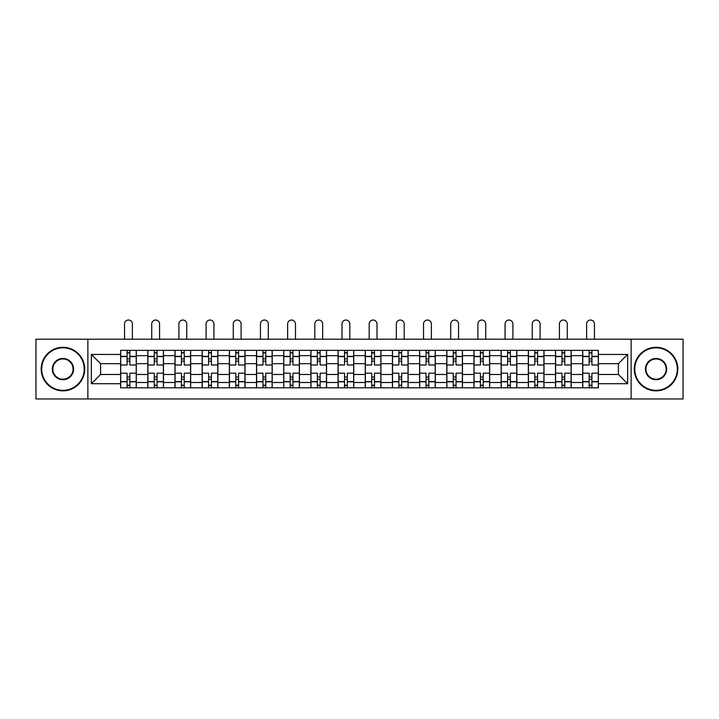 <?xml version="1.0" encoding="UTF-8"?>
<svg xmlns="http://www.w3.org/2000/svg" width="719" height="719" viewBox="0 0 719 719"><rect width="100%" height="100%" fill="white"/><g stroke="black" fill="none" stroke-linecap="round" stroke-linejoin="round"><path stroke-width="1.08" d="M631.129 398.964L683.05 398.964L683.05 339.206L35.95 339.206L35.95 398.964L631.129 398.964L631.129 339.206M147.808 387.811L147.808 355.671L136.304 355.671L136.304 387.811M136.304 355.671L136.304 350.351M147.808 355.671L147.808 350.351M163.492 350.351L163.492 387.811M174.987 387.811L174.987 350.351M190.67 350.351L190.67 387.811M202.165 387.811L202.165 350.351M217.848 350.351L217.848 387.811M229.352 387.811L229.352 350.351M245.026 350.351L245.026 387.811M256.53 387.811L256.53 350.351M272.213 350.351L272.213 387.811M283.708 387.811L283.708 350.351M299.392 350.351L299.392 387.811M310.887 387.811L310.887 350.351M326.57 350.351L326.57 387.811M338.074 387.811L338.074 350.351M353.748 350.351L353.748 387.811M365.252 387.811L365.252 350.351M380.926 350.351L380.926 387.811M392.43 387.811L392.43 350.351M408.113 350.351L408.113 387.811M419.608 387.811L419.608 350.351M435.292 350.351L435.292 387.811M446.787 387.811L446.787 350.351M462.47 350.351L462.47 387.811M473.974 387.811L473.974 350.351M489.648 350.351L489.648 387.811M501.152 387.811L501.152 350.351M516.835 350.351L516.835 387.811M528.33 387.811L528.33 350.351M544.013 350.351L544.013 387.811M555.508 387.811L555.508 350.351M571.192 350.351L571.192 387.811M582.696 387.811L582.696 350.351M582.696 374.482L571.192 374.482M555.508 374.482L544.013 374.482M528.33 374.482L516.835 374.482M501.152 374.482L489.648 374.482M473.974 374.482L462.47 374.482M446.787 374.482L435.292 374.482M419.608 374.482L408.113 374.482M392.43 374.482L380.926 374.482M365.252 374.482L353.748 374.482M338.074 374.482L326.57 374.482M310.887 374.482L299.392 374.482M283.708 374.482L272.213 374.482M256.53 374.482L245.026 374.482M229.352 374.482L217.848 374.482M202.165 374.482L190.67 374.482M174.987 374.482L163.492 374.482M147.808 374.482L136.304 374.482M582.696 363.679L571.192 363.679M555.508 363.679L544.013 363.679M528.33 363.679L516.835 363.679M501.152 363.679L489.648 363.679M473.974 363.679L462.47 363.679M446.787 363.679L435.292 363.679M419.608 363.679L408.113 363.679M392.43 363.679L380.926 363.679M365.252 363.679L353.748 363.679M338.074 363.679L326.57 363.679M310.887 363.679L299.392 363.679M283.708 363.679L272.213 363.679M256.53 363.679L245.026 363.679M229.352 363.679L217.848 363.679M202.165 363.679L190.67 363.679M174.987 363.679L163.492 363.679M147.808 363.679L136.304 363.679M100.588 374.482L120.63 374.482L120.63 363.679L100.588 363.679L100.588 374.482L91.358 383.721L91.358 354.449L120.63 354.449L120.63 363.679M598.37 363.679L598.37 374.482L618.412 374.482L618.412 363.679L598.37 363.679L598.37 350.351L120.63 350.351L120.63 354.449M598.37 354.449L627.642 354.449L627.642 383.721L598.37 383.721L598.37 374.482M120.63 374.482L120.63 387.811L598.37 387.811L598.37 383.721M120.63 383.721L91.358 383.721M87.871 398.964L87.871 339.206M129.86 385.195L127.074 385.195M127.074 352.966L129.86 352.966M157.039 385.195L154.252 385.195M154.252 352.966L157.039 352.966M184.226 385.195L181.431 385.195M181.431 352.966L184.226 352.966M211.404 385.195L208.618 385.195M208.618 352.966L211.404 352.966M238.582 385.195L235.796 385.195M235.796 352.966L238.582 352.966M265.76 385.195L262.974 385.195M262.974 352.966L265.76 352.966M292.948 385.195L290.152 385.195M290.152 352.966L292.948 352.966M320.126 385.195L317.34 385.195M317.34 352.966L320.126 352.966M347.304 385.195L344.518 385.195M344.518 352.966L347.304 352.966M374.482 385.195L371.696 385.195M371.696 352.966L374.482 352.966M401.66 385.195L398.874 385.195M398.874 352.966L401.66 352.966M428.848 385.195L426.052 385.195M426.052 352.966L428.848 352.966M456.026 385.195L453.24 385.195M453.24 352.966L456.026 352.966M483.204 385.195L480.418 385.195M480.418 352.966L483.204 352.966M510.382 385.195L507.596 385.195M507.596 352.966L510.382 352.966M537.569 385.195L534.774 385.195M534.774 352.966L537.569 352.966M564.748 385.195L561.961 385.195M561.961 352.966L564.748 352.966M591.926 385.195L589.14 385.195M589.14 352.966L591.926 352.966M91.358 354.449L100.588 363.679M618.412 374.482L627.642 383.721M618.412 363.679L627.642 354.449M136.224 387.811L136.224 364.991L129.86 364.991L129.86 350.351M127.074 350.351L127.074 364.991L120.711 364.991L120.711 350.351M132.386 339.206L132.386 323.954A3.919 3.919 0 0 0 128.467 320.036A3.919 3.919 0 0 0 124.549 323.954L124.549 339.206M136.224 364.991L136.224 350.351M120.711 387.811L120.711 373.179L127.074 373.179L127.074 387.811M129.86 387.811L129.86 373.179L136.224 373.179M127.074 361.154L129.86 361.154M120.711 373.179L120.711 364.991M129.86 377.008L127.074 377.008M129.86 385.546L127.074 385.546M127.074 379.273L129.86 379.273M129.86 358.889L127.074 358.889M127.074 352.616L129.86 352.616M163.402 387.811L163.402 364.991L157.039 364.991L157.039 350.351M154.252 350.351L154.252 364.991L147.898 364.991L147.898 350.351M159.564 339.206L159.564 323.954A3.919 3.919 0 0 0 155.646 320.036A3.919 3.919 0 0 0 151.727 323.954L151.727 339.206M163.402 364.991L163.402 350.351M147.898 387.811L147.898 373.179L154.252 373.179L154.252 387.811M157.039 387.811L157.039 373.179L163.402 373.179M154.252 361.154L157.039 361.154M147.898 373.179L147.898 364.991M157.039 377.008L154.252 377.008M157.039 385.546L154.252 385.546M154.252 379.273L157.039 379.273M157.039 358.889L154.252 358.889M154.252 352.616L157.039 352.616M190.58 387.811L190.58 364.991L184.226 364.991L184.226 350.351M181.431 350.351L181.431 364.991L175.077 364.991L175.077 350.351M186.751 339.206L186.751 323.954A3.919 3.919 0 0 0 182.824 320.036A3.919 3.919 0 0 0 178.905 323.954L178.905 339.206M190.58 364.991L190.58 350.351M175.077 387.811L175.077 373.179L181.431 373.179L181.431 387.811M184.226 387.811L184.226 373.179L190.58 373.179M181.431 361.154L184.226 361.154M175.077 373.179L175.077 364.991M184.226 377.008L181.431 377.008M184.226 385.546L181.431 385.546M181.431 379.273L184.226 379.273M184.226 358.889L181.431 358.889M181.431 352.616L184.226 352.616M217.758 387.811L217.758 364.991L211.404 364.991L211.404 350.351M208.618 350.351L208.618 364.991L202.255 364.991L202.255 350.351M213.929 339.206L213.929 323.954A3.919 3.919 0 0 0 210.011 320.036A3.919 3.919 0 0 0 206.092 323.954L206.092 339.206M217.758 364.991L217.758 350.351M202.255 387.811L202.255 373.179L208.618 373.179L208.618 387.811M211.404 387.811L211.404 373.179L217.758 373.179M208.618 361.154L211.404 361.154M202.255 373.179L202.255 364.991M211.404 377.008L208.618 377.008M211.404 385.546L208.618 385.546M208.618 379.273L211.404 379.273M211.404 358.889L208.618 358.889M208.618 352.616L211.404 352.616M244.945 387.811L244.945 364.991L238.582 364.991L238.582 350.351M235.796 350.351L235.796 364.991L229.433 364.991L229.433 350.351M241.108 339.206L241.108 323.954A3.919 3.919 0 0 0 237.189 320.036A3.919 3.919 0 0 0 233.271 323.954L233.271 339.206M244.945 364.991L244.945 350.351M229.433 387.811L229.433 373.179L235.796 373.179L235.796 387.811M238.582 387.811L238.582 373.179L244.945 373.179M235.796 361.154L238.582 361.154M229.433 373.179L229.433 364.991M238.582 377.008L235.796 377.008M238.582 385.546L235.796 385.546M235.796 379.273L238.582 379.273M238.582 358.889L235.796 358.889M235.796 352.616L238.582 352.616M272.124 387.811L272.124 364.991L265.76 364.991L265.76 350.351M262.974 350.351L262.974 364.991L256.62 364.991L256.62 350.351M268.286 339.206L268.286 323.954A3.919 3.919 0 0 0 264.367 320.036A3.919 3.919 0 0 0 260.449 323.954L260.449 339.206M272.124 364.991L272.124 350.351M256.62 387.811L256.62 373.179L262.974 373.179L262.974 387.811M265.76 387.811L265.76 373.179L272.124 373.179M262.974 361.154L265.76 361.154M256.62 373.179L256.62 364.991M265.76 377.008L262.974 377.008M265.76 385.546L262.974 385.546M262.974 379.273L265.76 379.273M265.76 358.889L262.974 358.889M262.974 352.616L265.76 352.616M62.957 390.336A21.255 21.255 0 0 0 84.213 369.081A21.255 21.255 0 0 0 62.957 347.825A21.255 21.255 0 0 0 41.702 369.081A21.255 21.255 0 0 0 62.957 390.336M62.957 347.304A21.777 21.777 0 0 1 84.734 369.081A21.777 21.777 0 0 1 62.957 390.857A21.777 21.777 0 0 1 41.181 369.081A21.777 21.777 0 0 1 62.957 347.304M62.957 379.713A10.632 10.632 0 0 1 52.325 369.081A10.632 10.632 0 0 1 62.957 358.457A10.632 10.632 0 0 1 73.581 369.081A10.632 10.632 0 0 1 62.957 379.713M62.957 358.979A10.102 10.102 0 0 0 52.846 369.081A10.102 10.102 0 0 0 62.957 379.192A10.102 10.102 0 0 0 73.059 369.081A10.102 10.102 0 0 0 62.957 358.979M656.043 390.336A21.255 21.255 0 0 0 677.298 369.081A21.255 21.255 0 0 0 656.043 347.825A21.255 21.255 0 0 0 634.787 369.081A21.255 21.255 0 0 0 656.043 390.336M656.043 347.304A21.777 21.777 0 0 1 677.819 369.081A21.777 21.777 0 0 1 656.043 390.857A21.777 21.777 0 0 1 634.266 369.081A21.777 21.777 0 0 1 656.043 347.304M656.043 379.713A10.632 10.632 0 0 1 645.419 369.081A10.632 10.632 0 0 1 656.043 358.457A10.632 10.632 0 0 1 666.675 369.081A10.632 10.632 0 0 1 656.043 379.713M656.043 358.979A10.102 10.102 0 0 0 645.941 369.081A10.102 10.102 0 0 0 656.043 379.192A10.102 10.102 0 0 0 666.154 369.081A10.102 10.102 0 0 0 656.043 358.979M299.302 387.811L299.302 364.991L292.948 364.991L292.948 350.351M290.152 350.351L290.152 364.991L283.798 364.991L283.798 350.351M295.473 339.206L295.473 323.954A3.919 3.919 0 0 0 291.546 320.036A3.919 3.919 0 0 0 287.627 323.954L287.627 339.206M299.302 364.991L299.302 350.351M283.798 387.811L283.798 373.179L290.152 373.179L290.152 387.811M292.948 387.811L292.948 373.179L299.302 373.179M290.152 361.154L292.948 361.154M283.798 373.179L283.798 364.991M292.948 377.008L290.152 377.008M292.948 385.546L290.152 385.546M290.152 379.273L292.948 379.273M292.948 358.889L290.152 358.889M290.152 352.616L292.948 352.616M326.48 387.811L326.48 364.991L320.126 364.991L320.126 350.351M317.34 350.351L317.34 364.991L310.976 364.991L310.976 350.351M322.651 339.206L322.651 323.954A3.919 3.919 0 0 0 318.733 320.036A3.919 3.919 0 0 0 314.805 323.954L314.805 339.206M326.48 364.991L326.48 350.351M310.976 387.811L310.976 373.179L317.34 373.179L317.34 387.811M320.126 387.811L320.126 373.179L326.48 373.179M317.34 361.154L320.126 361.154M310.976 373.179L310.976 364.991M320.126 377.008L317.34 377.008M320.126 385.546L317.34 385.546M317.34 379.273L320.126 379.273M320.126 358.889L317.34 358.889M317.34 352.616L320.126 352.616M353.667 387.811L353.667 364.991L347.304 364.991L347.304 350.351M344.518 350.351L344.518 364.991L338.155 364.991L338.155 350.351M349.829 339.206L349.829 323.954A3.919 3.919 0 0 0 345.911 320.036A3.919 3.919 0 0 0 341.992 323.954L341.992 339.206M353.667 364.991L353.667 350.351M338.155 387.811L338.155 373.179L344.518 373.179L344.518 387.811M347.304 387.811L347.304 373.179L353.667 373.179M344.518 361.154L347.304 361.154M338.155 373.179L338.155 364.991M347.304 377.008L344.518 377.008M347.304 385.546L344.518 385.546M344.518 379.273L347.304 379.273M347.304 358.889L344.518 358.889M344.518 352.616L347.304 352.616M380.845 387.811L380.845 364.991L374.482 364.991L374.482 350.351M371.696 350.351L371.696 364.991L365.333 364.991L365.333 350.351M377.008 339.206L377.008 323.954A3.919 3.919 0 0 0 373.089 320.036A3.919 3.919 0 0 0 369.171 323.954L369.171 339.206M380.845 364.991L380.845 350.351M365.333 387.811L365.333 373.179L371.696 373.179L371.696 387.811M374.482 387.811L374.482 373.179L380.845 373.179M371.696 361.154L374.482 361.154M365.333 373.179L365.333 364.991M374.482 377.008L371.696 377.008M374.482 385.546L371.696 385.546M371.696 379.273L374.482 379.273M374.482 358.889L371.696 358.889M371.696 352.616L374.482 352.616M408.024 387.811L408.024 364.991L401.66 364.991L401.66 350.351M398.874 350.351L398.874 364.991L392.52 364.991L392.52 350.351M404.195 339.206L404.195 323.954A3.919 3.919 0 0 0 400.267 320.036A3.919 3.919 0 0 0 396.349 323.954L396.349 339.206M408.024 364.991L408.024 350.351M392.52 387.811L392.52 373.179L398.874 373.179L398.874 387.811M401.66 387.811L401.66 373.179L408.024 373.179M398.874 361.154L401.66 361.154M392.52 373.179L392.52 364.991M401.66 377.008L398.874 377.008M401.66 385.546L398.874 385.546M398.874 379.273L401.66 379.273M401.66 358.889L398.874 358.889M398.874 352.616L401.66 352.616M435.202 387.811L435.202 364.991L428.848 364.991L428.848 350.351M426.052 350.351L426.052 364.991L419.698 364.991L419.698 350.351M431.373 339.206L431.373 323.954A3.919 3.919 0 0 0 427.454 320.036A3.919 3.919 0 0 0 423.527 323.954L423.527 339.206M435.202 364.991L435.202 350.351M419.698 387.811L419.698 373.179L426.052 373.179L426.052 387.811M428.848 387.811L428.848 373.179L435.202 373.179M426.052 361.154L428.848 361.154M419.698 373.179L419.698 364.991M428.848 377.008L426.052 377.008M428.848 385.546L426.052 385.546M426.052 379.273L428.848 379.273M428.848 358.889L426.052 358.889M426.052 352.616L428.848 352.616M462.38 387.811L462.38 364.991L456.026 364.991L456.026 350.351M453.24 350.351L453.24 364.991L446.876 364.991L446.876 350.351M458.551 339.206L458.551 323.954A3.919 3.919 0 0 0 454.633 320.036A3.919 3.919 0 0 0 450.714 323.954L450.714 339.206M462.38 364.991L462.38 350.351M446.876 387.811L446.876 373.179L453.24 373.179L453.24 387.811M456.026 387.811L456.026 373.179L462.38 373.179M453.24 361.154L456.026 361.154M446.876 373.179L446.876 364.991M456.026 377.008L453.24 377.008M456.026 385.546L453.24 385.546M453.24 379.273L456.026 379.273M456.026 358.889L453.24 358.889M453.24 352.616L456.026 352.616M489.567 387.811L489.567 364.991L483.204 364.991L483.204 350.351M480.418 350.351L480.418 364.991L474.055 364.991L474.055 350.351M485.729 339.206L485.729 323.954A3.919 3.919 0 0 0 481.811 320.036A3.919 3.919 0 0 0 477.892 323.954L477.892 339.206M489.567 364.991L489.567 350.351M474.055 387.811L474.055 373.179L480.418 373.179L480.418 387.811M483.204 387.811L483.204 373.179L489.567 373.179M480.418 361.154L483.204 361.154M474.055 373.179L474.055 364.991M483.204 377.008L480.418 377.008M483.204 385.546L480.418 385.546M480.418 379.273L483.204 379.273M483.204 358.889L480.418 358.889M480.418 352.616L483.204 352.616M516.745 387.811L516.745 364.991L510.382 364.991L510.382 350.351M507.596 350.351L507.596 364.991L501.242 364.991L501.242 350.351M512.908 339.206L512.908 323.954A3.919 3.919 0 0 0 508.989 320.036A3.919 3.919 0 0 0 505.071 323.954L505.071 339.206M516.745 364.991L516.745 350.351M501.242 387.811L501.242 373.179L507.596 373.179L507.596 387.811M510.382 387.811L510.382 373.179L516.745 373.179M507.596 361.154L510.382 361.154M501.242 373.179L501.242 364.991M510.382 377.008L507.596 377.008M510.382 385.546L507.596 385.546M507.596 379.273L510.382 379.273M510.382 358.889L507.596 358.889M507.596 352.616L510.382 352.616M543.924 387.811L543.924 364.991L537.569 364.991L537.569 350.351M534.774 350.351L534.774 364.991L528.42 364.991L528.42 350.351M540.095 339.206L540.095 323.954A3.919 3.919 0 0 0 536.176 320.036A3.919 3.919 0 0 0 532.249 323.954L532.249 339.206M543.924 364.991L543.924 350.351M528.42 387.811L528.42 373.179L534.774 373.179L534.774 387.811M537.569 387.811L537.569 373.179L543.924 373.179M534.774 361.154L537.569 361.154M528.42 373.179L528.42 364.991M537.569 377.008L534.774 377.008M537.569 385.546L534.774 385.546M534.774 379.273L537.569 379.273M537.569 358.889L534.774 358.889M534.774 352.616L537.569 352.616M571.102 387.811L571.102 364.991L564.748 364.991L564.748 350.351M561.961 350.351L561.961 364.991L555.598 364.991L555.598 350.351M567.273 339.206L567.273 323.954A3.919 3.919 0 0 0 563.354 320.036A3.919 3.919 0 0 0 559.436 323.954L559.436 339.206M571.102 364.991L571.102 350.351M555.598 387.811L555.598 373.179L561.961 373.179L561.961 387.811M564.748 387.811L564.748 373.179L571.102 373.179M561.961 361.154L564.748 361.154M555.598 373.179L555.598 364.991M564.748 377.008L561.961 377.008M564.748 385.546L561.961 385.546M561.961 379.273L564.748 379.273M564.748 358.889L561.961 358.889M561.961 352.616L564.748 352.616M598.289 387.811L598.289 364.991L591.926 364.991L591.926 350.351M589.14 350.351L589.14 364.991L582.776 364.991L582.776 350.351M594.451 339.206L594.451 323.954A3.919 3.919 0 0 0 590.533 320.036A3.919 3.919 0 0 0 586.614 323.954L586.614 339.206M598.289 364.991L598.289 350.351M582.776 387.811L582.776 373.179L589.14 373.179L589.14 387.811M591.926 387.811L591.926 373.179L598.289 373.179M589.14 361.154L591.926 361.154M582.776 373.179L582.776 364.991M591.926 377.008L589.14 377.008M591.926 385.546L589.14 385.546M589.14 379.273L591.926 379.273M591.926 358.889L589.14 358.889M589.14 352.616L591.926 352.616M555.508 355.671L544.013 355.671M528.33 355.671L516.835 355.671M501.152 355.671L489.648 355.671M473.974 355.671L462.47 355.671M446.787 355.671L435.292 355.671M419.608 355.671L408.113 355.671M392.43 355.671L380.926 355.671M365.252 355.671L353.748 355.671M338.074 355.671L326.57 355.671M310.887 355.671L299.392 355.671M283.708 355.671L272.213 355.671M256.53 355.671L245.026 355.671M229.352 355.671L217.848 355.671M202.165 355.671L190.67 355.671M174.987 355.671L163.492 355.671M582.696 355.671L571.192 355.671M555.508 382.499L544.013 382.499M528.33 382.499L516.835 382.499M501.152 382.499L489.648 382.499M473.974 382.499L462.47 382.499M446.787 382.499L435.292 382.499M419.608 382.499L408.113 382.499M392.43 382.499L380.926 382.499M365.252 382.499L353.748 382.499M338.074 382.499L326.57 382.499M310.887 382.499L299.392 382.499M283.708 382.499L272.213 382.499M256.53 382.499L245.026 382.499M229.352 382.499L217.848 382.499M202.165 382.499L190.67 382.499M174.987 382.499L163.492 382.499M147.808 382.499L136.304 382.499M582.696 382.499L571.192 382.499M136.224 356.363L129.86 356.363M127.074 356.363L120.711 356.363M127.074 356.597L120.711 356.597M127.074 381.573L120.711 381.573M127.074 381.798L120.711 381.798M136.224 381.798L129.86 381.798M136.224 356.597L129.86 356.597M136.224 381.573L129.86 381.573M163.402 356.363L157.039 356.363M154.252 356.363L147.898 356.363M154.252 356.597L147.898 356.597M154.252 381.573L147.898 381.573M154.252 381.798L147.898 381.798M163.402 381.798L157.039 381.798M163.402 356.597L157.039 356.597M163.402 381.573L157.039 381.573M190.58 356.363L184.226 356.363M181.431 356.363L175.077 356.363M181.431 356.597L175.077 356.597M181.431 381.573L175.077 381.573M181.431 381.798L175.077 381.798M190.58 381.798L184.226 381.798M190.58 356.597L184.226 356.597M190.58 381.573L184.226 381.573M217.758 356.363L211.404 356.363M208.618 356.363L202.255 356.363M208.618 356.597L202.255 356.597M208.618 381.573L202.255 381.573M208.618 381.798L202.255 381.798M217.758 381.798L211.404 381.798M217.758 356.597L211.404 356.597M217.758 381.573L211.404 381.573M244.945 356.363L238.582 356.363M235.796 356.363L229.433 356.363M235.796 356.597L229.433 356.597M235.796 381.573L229.433 381.573M235.796 381.798L229.433 381.798M244.945 381.798L238.582 381.798M244.945 356.597L238.582 356.597M244.945 381.573L238.582 381.573M272.124 356.363L265.76 356.363M262.974 356.363L256.62 356.363M262.974 356.597L256.62 356.597M262.974 381.573L256.62 381.573M262.974 381.798L256.62 381.798M272.124 381.798L265.76 381.798M272.124 356.597L265.76 356.597M272.124 381.573L265.76 381.573M299.302 356.363L292.948 356.363M290.152 356.363L283.798 356.363M290.152 356.597L283.798 356.597M290.152 381.573L283.798 381.573M290.152 381.798L283.798 381.798M299.302 381.798L292.948 381.798M299.302 356.597L292.948 356.597M299.302 381.573L292.948 381.573M326.48 356.363L320.126 356.363M317.34 356.363L310.976 356.363M317.34 356.597L310.976 356.597M317.34 381.573L310.976 381.573M317.34 381.798L310.976 381.798M326.48 381.798L320.126 381.798M326.48 356.597L320.126 356.597M326.48 381.573L320.126 381.573M353.667 356.363L347.304 356.363M344.518 356.363L338.155 356.363M344.518 356.597L338.155 356.597M344.518 381.573L338.155 381.573M344.518 381.798L338.155 381.798M353.667 381.798L347.304 381.798M353.667 356.597L347.304 356.597M353.667 381.573L347.304 381.573M380.845 356.363L374.482 356.363M371.696 356.363L365.333 356.363M371.696 356.597L365.333 356.597M371.696 381.573L365.333 381.573M371.696 381.798L365.333 381.798M380.845 381.798L374.482 381.798M380.845 356.597L374.482 356.597M380.845 381.573L374.482 381.573M408.024 356.363L401.66 356.363M398.874 356.363L392.52 356.363M398.874 356.597L392.52 356.597M398.874 381.573L392.52 381.573M398.874 381.798L392.52 381.798M408.024 381.798L401.66 381.798M408.024 356.597L401.66 356.597M408.024 381.573L401.66 381.573M435.202 356.363L428.848 356.363M426.052 356.363L419.698 356.363M426.052 356.597L419.698 356.597M426.052 381.573L419.698 381.573M426.052 381.798L419.698 381.798M435.202 381.798L428.848 381.798M435.202 356.597L428.848 356.597M435.202 381.573L428.848 381.573M462.38 356.363L456.026 356.363M453.24 356.363L446.876 356.363M453.24 356.597L446.876 356.597M453.24 381.573L446.876 381.573M453.24 381.798L446.876 381.798M462.38 381.798L456.026 381.798M462.38 356.597L456.026 356.597M462.38 381.573L456.026 381.573M489.567 356.363L483.204 356.363M480.418 356.363L474.055 356.363M480.418 356.597L474.055 356.597M480.418 381.573L474.055 381.573M480.418 381.798L474.055 381.798M489.567 381.798L483.204 381.798M489.567 356.597L483.204 356.597M489.567 381.573L483.204 381.573M516.745 356.363L510.382 356.363M507.596 356.363L501.242 356.363M507.596 356.597L501.242 356.597M507.596 381.573L501.242 381.573M507.596 381.798L501.242 381.798M516.745 381.798L510.382 381.798M516.745 356.597L510.382 356.597M516.745 381.573L510.382 381.573M543.924 356.363L537.569 356.363M534.774 356.363L528.42 356.363M534.774 356.597L528.42 356.597M534.774 381.573L528.42 381.573M534.774 381.798L528.42 381.798M543.924 381.798L537.569 381.798M543.924 356.597L537.569 356.597M543.924 381.573L537.569 381.573M571.102 356.363L564.748 356.363M561.961 356.363L555.598 356.363M561.961 356.597L555.598 356.597M561.961 381.573L555.598 381.573M561.961 381.798L555.598 381.798M571.102 381.798L564.748 381.798M571.102 356.597L564.748 356.597M571.102 381.573L564.748 381.573M598.289 356.363L591.926 356.363M589.14 356.363L582.776 356.363M589.14 356.597L582.776 356.597M589.14 381.573L582.776 381.573M589.14 381.798L582.776 381.798M598.289 381.798L591.926 381.798M598.289 356.597L591.926 356.597M598.289 381.573L591.926 381.573"/></g></svg>
